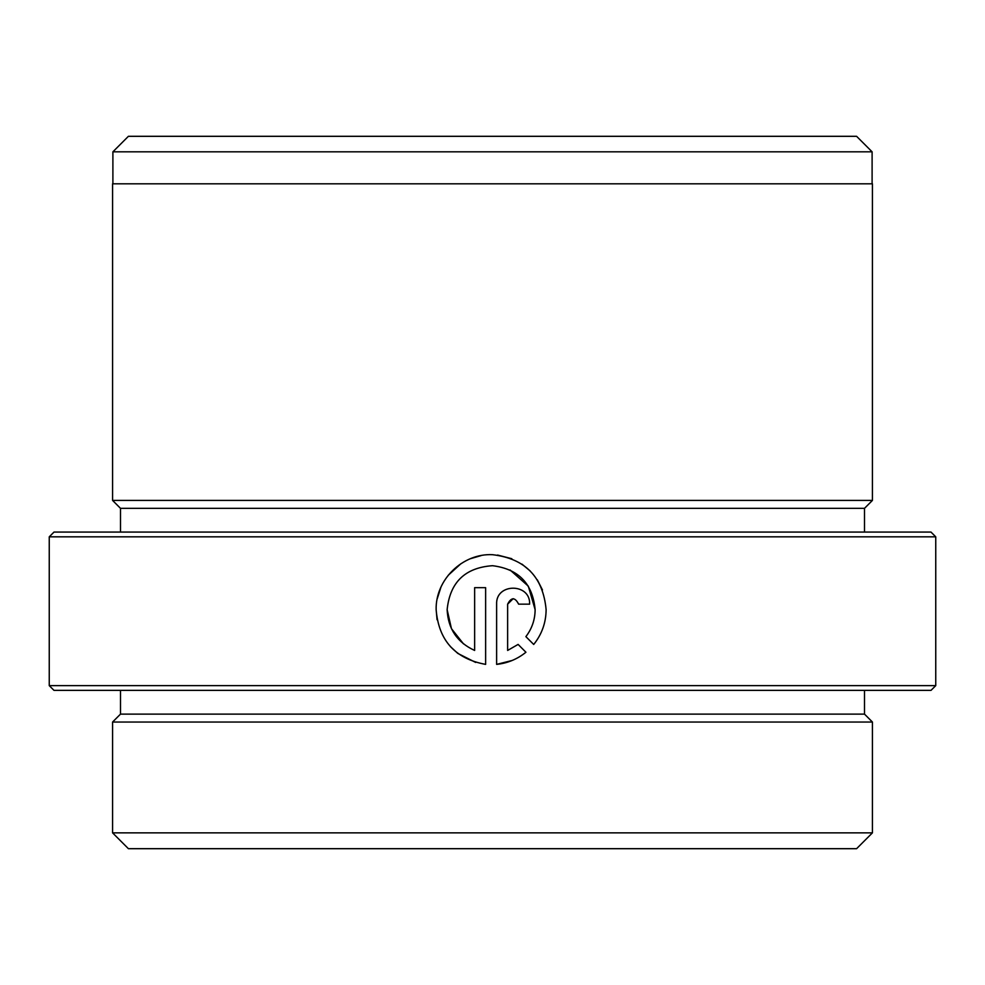 <?xml version="1.0" encoding="UTF-8"?>
<svg xmlns="http://www.w3.org/2000/svg" width="985" height="985" viewBox="0 0 985 985"><rect width="100%" height="100%" fill="white"/><g stroke="black" fill="none" stroke-linecap="round" stroke-linejoin="round"><path stroke-width="1.48" d="M437.069 619.725L436.146 609.666C438.645 640.496 455.144 658.731 485.63 664.383L485.63 587.663L474.635 587.663L474.635 650.445C457.2 642.442 448.04 628.849 447.141 609.666C449.936 582.307 465.055 567.655 492.5 565.698C518.492 568.924 532.7 583.576 535.126 609.666L528.317 586.161L510.008 569.933M525.879 636.642C531.962 628.676 535.04 619.688 535.126 609.666C535.04 619.663 531.962 628.664 525.879 636.642L533.71 644.461C541.861 634.303 545.998 622.705 546.121 609.666C543.055 576.89 525.177 558.569 492.5 554.69C462.593 553.188 435.382 579.734 436.146 609.666M475.681 662.437L457.816 653.412M457.705 653.326L450.33 646.529M437.241 598.72L440.898 587.294M448.175 575.326L460.918 563.715M470.584 558.655L481.16 555.589M497.56 555.048L511.818 558.717M521.952 564.122L530.25 571.017M537.33 579.845L542.464 589.953M930.997 690.374L54.003 690.374L49.25 685.634L935.75 685.634L930.997 690.374M49.25 536.825L54.003 532.072L930.997 532.072L935.75 536.825L49.25 536.825L49.25 685.634M112.893 151.825L128.407 136.312L856.593 136.312L872.107 151.825L112.893 151.825L112.893 183.813M856.593 848.688L128.407 848.688L112.573 832.854L872.427 832.854L856.593 848.688M864.51 690.374L864.51 714.125L872.427 722.042L112.573 722.042L112.573 832.854M864.51 714.125L120.49 714.125L112.573 722.042M525.928 652.242L518.11 644.412L507.632 650.445L507.632 604.162C511.289 597.07 514.958 597.07 518.627 604.162L529.622 604.162C530.632 582.898 495.652 582.849 496.625 604.162L496.625 664.383C507.558 663.225 517.322 659.174 525.928 652.242M864.51 508.334L120.49 508.334L112.573 500.417L872.427 500.417L864.51 508.334L864.51 532.072M872.427 500.417L872.427 183.813L112.573 183.813L112.573 500.417M512.175 660.467L496.625 664.383M496.625 604.162C495.627 582.874 530.619 582.874 529.622 604.162M507.632 650.445L518.11 644.412M513.16 598.671L507.632 604.162M546.121 609.666C545.998 622.68 541.861 634.278 533.71 644.461M447.141 609.666L451.45 628.652L463.516 643.907M872.107 151.825L872.107 183.813M872.427 722.042L872.427 832.854M935.75 536.825L935.75 685.634M120.49 508.334L120.49 532.072M120.49 690.374L120.49 714.125"/></g></svg>
